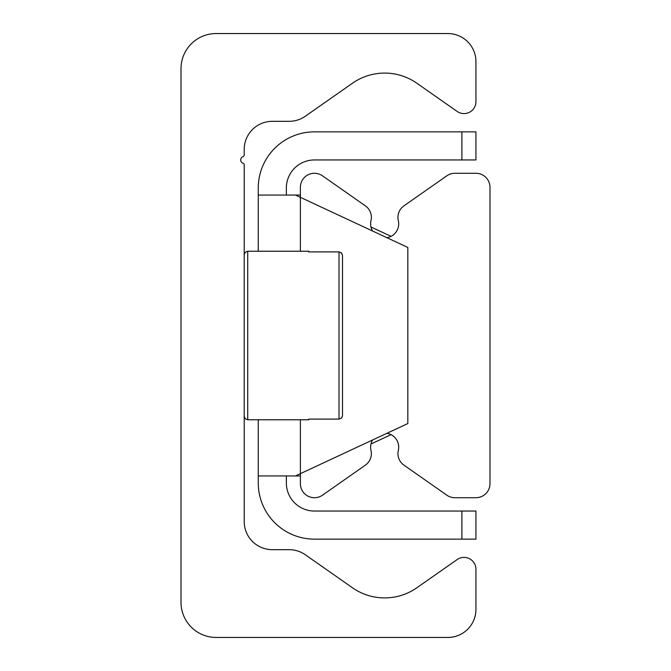 <?xml version="1.0" encoding="UTF-8"?>
<svg xmlns="http://www.w3.org/2000/svg" width="671" height="671" viewBox="0 0 671 671"><rect width="100%" height="100%" fill="white"/><g stroke="black" fill="none" stroke-linecap="round" stroke-linejoin="round"><path stroke-width="1.01" d="M216.121 637.45A35.11 35.11 0 0 1 181.011 602.34L181.011 68.66A35.11 35.11 0 0 1 216.121 33.55L447.851 33.55A28.09 28.09 0 0 1 475.94 61.64L475.94 101.673A11.935 11.935 0 0 1 457.161 111.445L416.876 83.246A56.179 56.179 0 0 0 352.434 83.246L305.297 116.242A28.09 28.09 0 0 1 289.193 121.325L272.3 121.325A28.09 28.09 0 0 0 244.21 149.415L244.21 154.875A1.912 1.912 0 0 1 242.977 156.662A3.514 3.514 0 0 0 243.128 163.288A1.568 1.568 0 0 1 244.21 164.781L244.21 521.585A28.09 28.09 0 0 0 272.3 549.675L289.193 549.675A28.09 28.09 0 0 1 305.297 554.758L352.434 587.754A56.179 56.179 0 0 0 416.876 587.754L457.161 559.555A11.935 11.935 0 0 1 475.94 569.327L475.94 609.36A28.09 28.09 0 0 1 447.851 637.45L216.121 637.45M386.932 237.71A14.041 14.041 0 0 0 398.322 220.608A14.041 14.041 0 0 1 403.925 205.863L446.819 175.827A14.041 14.041 0 0 1 454.879 173.286L475.94 173.286A14.041 14.041 0 0 1 489.989 187.335L489.989 483.665A14.041 14.041 0 0 1 475.94 497.714L454.879 497.714A14.041 14.041 0 0 1 446.819 495.173L403.925 465.137A14.041 14.041 0 0 1 398.322 450.392A14.041 14.041 0 0 0 386.932 433.29M372.573 439.991A14.041 14.041 0 0 0 370.988 450.392A14.041 14.041 0 0 1 365.376 465.137L322.491 495.173A14.041 14.041 0 0 1 300.39 483.665L300.39 473.651L295.475 475.94L407.825 423.552L407.825 247.448L300.39 197.349L300.39 187.335A14.041 14.041 0 0 1 322.491 175.827L365.376 205.863A14.041 14.041 0 0 1 370.988 220.608A14.041 14.041 0 0 0 372.573 231.009M475.94 131.86L461.9 131.86L461.9 159.95L475.94 159.95L475.94 131.86M461.9 159.95L314.431 159.95A28.09 28.09 0 0 0 286.349 188.039L286.349 195.06M461.9 539.14L475.94 539.14L475.94 511.05L461.9 511.05L461.9 539.14L314.431 539.14A56.179 56.179 0 0 1 258.26 482.961L258.26 419.769M461.9 511.05L314.431 511.05A28.09 28.09 0 0 1 286.349 482.961L286.349 475.94M300.39 197.349L295.475 195.06L300.39 197.349L300.39 251.231M391.05 434.649L370.962 444.017M370.962 226.983L391.05 236.351M300.39 475.94L258.26 475.94M300.39 195.06L258.26 195.06L258.26 188.039A56.179 56.179 0 0 1 314.431 131.86L461.9 131.86M258.26 251.231L258.26 195.06M342.285 416.834L341.354 418.201L339.014 419.107L341.589 417.974L342.52 415.567L342.52 255.433L342.52 415.567M308.652 419.107L308.819 419.769L308.652 419.107L339.014 419.107L339.014 251.893L341.589 253.026L342.52 255.433L341.354 252.799L339.014 251.893L308.652 251.893L308.819 251.231L308.652 251.893M300.39 419.769L300.39 473.651M308.819 419.769L247.725 419.769L247.725 251.893M308.819 251.231L247.725 251.231L245.259 252.246L244.21 254.745M247.725 419.769L245.259 418.754L244.21 416.255"/></g></svg>
